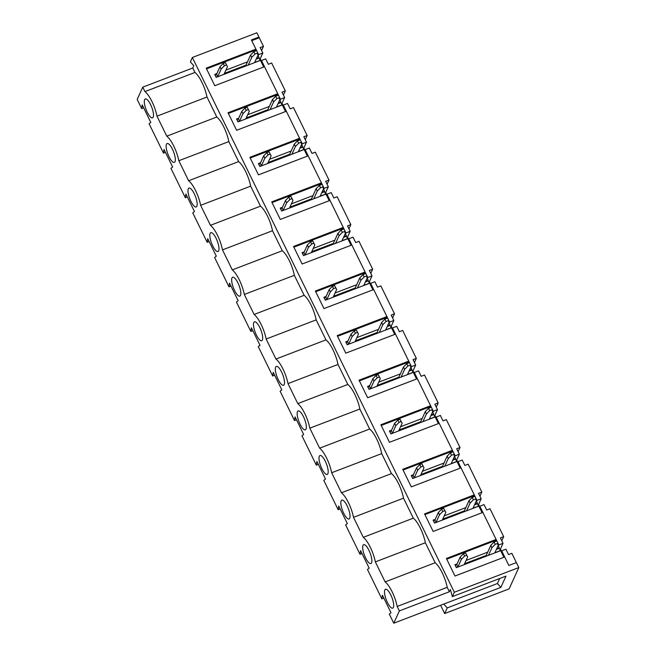<?xml version="1.0" encoding="UTF-8"?>
<svg xmlns="http://www.w3.org/2000/svg" width="656" height="656" viewBox="0 0 656 656"><rect width="100%" height="100%" fill="white"/><g stroke="black" fill="none" stroke-linecap="round" stroke-linejoin="round"><path stroke-width="0.98" d="M256.193 59.097L259.063 57.999L260.211 60.336L254.659 62.459L258.087 54.932L257.119 53.234L255.004 54.046L251.756 57.359L248.255 65.051M257.119 53.234L258.087 54.932M216.16 77.301L217.726 76.604L221.146 69.077L224.393 65.764L226.5 64.952L227.468 66.658L223.975 74.349M227.468 66.658L225.361 62.615L223.245 63.427L219.998 66.74L216.578 74.259L215.012 74.964M255.971 50.897L253.864 51.701L250.608 55.022L245.82 65.551A6.093 5.568 24.5 0 0 244.016 66.674M244.081 66.617A3.05 0.918 69.1 0 0 243.532 66.42L246 65.912M253.864 51.701L255.004 54.046M250.608 55.022L251.756 57.359M225.361 62.615L226.5 64.952M223.245 63.427L224.393 65.764M219.998 66.74L221.146 69.077M216.578 74.259L217.726 76.604M215.07 74.841L216.218 77.178M496.395 549.4L499.257 548.301L500.405 550.638L494.862 552.762L498.281 545.243L497.314 543.545L495.206 544.349L491.959 547.662L488.458 555.353M497.314 543.545L498.281 545.243M456.355 567.612L457.921 566.907L461.34 559.388L464.596 556.067L466.703 555.263L467.671 556.96L464.169 564.652M467.671 556.96L465.555 552.918L463.448 553.73L460.192 557.042L456.773 564.57L455.207 565.275M496.166 541.2L494.058 542.012L490.811 545.325L486.022 555.853A6.093 5.568 24.5 0 0 484.21 556.977M484.284 556.919A3.05 0.918 69.1 0 0 483.726 556.723L486.194 556.222M494.058 542.012L495.206 544.349M490.811 545.325L491.959 547.662M465.555 552.918L466.703 555.263M463.448 553.73L464.596 556.067M460.192 557.042L461.34 559.388M456.773 564.57L457.921 566.907M455.272 565.144L456.412 567.481M278.029 103.664L280.899 102.566L282.047 104.911L276.496 107.035L279.923 99.507L278.956 97.81L276.84 98.613L273.593 101.934L270.092 109.626M278.956 97.81L279.923 99.507M285.54 111.561L282.301 104.952L238.005 121.909L239.563 121.171L242.982 113.652L246.23 110.339L248.337 109.527L249.305 111.233L245.811 118.925M249.305 111.233L247.189 107.19L245.082 107.994L241.834 111.315L238.415 118.834L236.849 119.54M277.808 95.473L275.7 96.276L272.445 99.589L267.656 110.126A6.093 5.568 24.5 0 0 265.852 111.249M265.918 111.184A3.05 0.918 69.1 0 0 265.368 110.995L267.837 110.487M275.7 96.276L276.84 98.613M272.445 99.589L273.593 101.934M247.189 107.19L248.337 109.527M245.082 107.994L246.23 110.339M241.834 111.315L242.982 113.652M238.415 118.834L239.563 121.171M236.906 119.408L238.054 121.754M299.866 148.24L302.736 147.141L303.876 149.486L298.332 151.602L301.76 144.082L300.784 142.385L298.677 143.188L295.43 146.501L291.928 154.201M300.784 142.385L301.76 144.082M259.833 166.452L261.391 165.747L264.819 158.227L268.066 154.906L270.174 154.103L271.141 155.8L267.648 163.492M271.141 155.8L269.026 151.766L266.918 152.569L263.671 155.882L260.252 163.41L258.685 164.115M299.644 140.04L297.529 140.851L294.282 144.164L289.493 154.693A6.093 5.568 24.5 0 0 287.689 155.825M287.754 155.759A3.05 0.918 69.1 0 0 287.205 155.562L289.673 155.062M297.529 140.851L298.677 143.188M294.282 144.164L295.43 146.501M269.026 151.766L270.174 154.103M266.918 152.569L268.066 154.906M263.671 155.882L264.819 158.227M260.252 163.41L261.391 165.747M258.743 163.984L259.891 166.321M321.702 192.815L324.572 191.716L325.712 194.053L320.169 196.177L323.597 188.657L322.621 186.952L320.513 187.764L317.266 191.076L313.765 198.768M322.621 186.952L323.597 188.657M281.67 211.027L283.228 210.322L286.656 202.794L289.903 199.481L292.01 198.678L292.978 200.375L289.485 208.067M292.978 200.375L290.862 196.333L288.755 197.144L285.508 200.457L282.088 207.977L280.522 208.682M321.481 184.615L319.365 185.427L316.118 188.739L311.329 199.268A6.093 5.568 24.5 0 0 309.525 200.392M319.365 185.427L320.513 187.764M316.118 188.739L317.266 191.076M290.862 196.333L292.01 198.678M288.755 197.144L289.903 199.481M285.508 200.457L286.656 202.794M282.088 207.977L283.228 210.322M280.579 208.559L281.727 210.896M343.539 237.39L346.409 236.291L347.549 238.628L342.006 240.752L345.433 233.233L344.457 231.527L342.35 232.339L339.103 235.652L335.601 243.343M344.457 231.527L345.433 233.233M303.507 255.602L305.065 254.897L308.492 247.369L311.739 244.057L313.847 243.245L314.814 244.95L311.321 252.642M314.814 244.95L312.699 240.908L310.591 241.72L307.344 245.032L303.925 252.552L302.359 253.257M343.318 229.19L341.202 229.994L337.955 233.315L333.166 243.843A6.093 5.568 24.5 0 0 331.362 244.967M331.428 244.909A3.05 0.918 69.1 0 0 330.878 244.713L333.346 244.204M341.202 229.994L342.35 232.339M337.955 233.315L339.103 235.652M312.699 240.908L313.847 243.245M310.591 241.72L311.739 244.057M307.344 245.032L308.492 247.369M303.925 252.552L305.065 254.897M302.416 253.134L303.564 255.471M365.376 281.957L368.246 280.858L369.385 283.203L363.842 285.327L367.262 277.8L366.294 276.102L364.187 276.906L360.939 280.227L357.438 287.918M366.294 276.102L367.262 277.8M325.343 300.169L326.901 299.464L330.329 291.945L333.576 288.632L335.683 287.82L336.651 289.526L333.158 297.217M336.651 289.526L334.535 285.483L332.428 286.287L329.181 289.608L325.761 297.127L324.195 297.832M365.154 273.765L363.039 274.569L359.791 277.882L355.003 288.419A6.093 5.568 24.5 0 0 353.199 289.542M363.039 274.569L364.187 276.906M359.791 277.882L360.939 280.227M334.535 285.483L335.683 287.82M332.428 286.287L333.576 288.632M329.181 289.608L330.329 291.945M325.761 297.127L326.901 299.464M324.253 297.701L325.401 300.046M387.212 326.532L390.082 325.433L391.222 327.779L385.679 329.894L389.098 322.375L388.131 320.677L386.023 321.481L382.776 324.794L379.275 332.494M388.131 320.677L389.098 322.375M347.172 344.744L348.738 344.039L352.165 336.52L355.413 333.199L357.52 332.395L358.488 334.093L354.994 341.784M358.488 334.093L356.372 330.058L354.265 330.862L351.017 334.175L347.59 341.702L346.032 342.407M386.991 318.332L384.875 319.144L381.628 322.457L376.839 332.986A6.093 5.568 24.5 0 0 375.035 334.117M384.875 319.144L386.023 321.481M381.628 322.457L382.776 324.794M356.372 330.058L357.52 332.395M354.265 330.862L355.413 333.199M351.017 334.175L352.165 336.52M347.59 341.702L348.738 344.039M346.089 342.276L347.237 344.613M409.049 371.107L411.911 370.009L413.059 372.346L407.515 374.469L410.935 366.95L409.967 365.244L407.86 366.056L404.613 369.369L401.111 377.061M409.967 365.244L410.935 366.95M369.008 389.32L370.574 388.614L373.994 381.095L377.249 377.774L379.357 376.97L380.324 378.668L376.823 386.359M380.324 378.668L378.209 374.625L376.101 375.437L372.854 378.75L369.426 386.277L367.868 386.974M408.819 362.907L406.712 363.719L403.465 367.032L398.676 377.561A6.093 5.568 24.5 0 0 396.872 378.684M396.937 378.627A3.05 0.918 69.1 0 0 396.388 378.43L398.856 377.93M406.712 363.719L407.86 366.056M403.465 367.032L404.613 369.369M378.209 374.625L379.357 376.97M376.101 375.437L377.249 377.774M372.854 378.75L373.994 381.095M369.426 386.277L370.574 388.614M367.926 386.851L369.074 389.188M430.885 415.683L433.747 414.584L434.895 416.921L429.352 419.045L432.771 411.525L431.804 409.82L429.696 410.631L426.449 413.944L422.948 421.636M431.804 409.82L432.771 411.525M438.397 423.579L435.158 416.962L390.861 433.919L392.411 433.19L395.83 425.662L399.086 422.349L401.193 421.546L402.161 423.243L398.659 430.935M402.161 423.243L400.045 419.2L397.938 420.012L394.691 423.325L391.263 430.844L389.705 431.55M430.656 407.483L428.548 408.286L425.301 411.607L420.512 422.136A6.093 5.568 24.5 0 0 418.708 423.259M418.774 423.202A3.05 0.918 69.1 0 0 418.225 423.005L420.693 422.505M428.548 408.286L429.696 410.631M425.301 411.607L426.449 413.944M400.045 419.2L401.193 421.546M397.938 420.012L399.086 422.349M394.691 423.325L395.83 425.662M391.263 430.844L392.411 433.19M389.762 431.427L390.902 433.764M452.722 460.25L455.584 459.159L456.732 461.496L451.189 463.62L454.608 456.092L453.64 454.395L451.533 455.198L448.286 458.519L444.784 466.211M453.64 454.395L454.608 456.092M412.681 478.462L414.248 477.757L417.667 470.237L420.922 466.924L423.03 466.113L423.997 467.818L420.496 475.51M423.997 467.818L421.882 463.776L419.774 464.579L416.527 467.9L413.1 475.42L411.542 476.125M452.492 452.058L450.385 452.861L447.138 456.174L442.349 466.711A6.093 5.568 24.5 0 0 440.537 467.835M440.611 467.769A3.05 0.918 69.1 0 0 440.053 467.58L442.529 467.072M450.385 452.861L451.533 455.198M447.138 456.174L448.286 458.519M421.882 463.776L423.03 466.113M419.774 464.579L420.922 466.924M416.527 467.9L417.667 470.237M413.1 475.42L414.248 477.757M411.599 475.994L412.739 478.339M474.559 504.825L477.42 503.726L478.568 506.071L473.025 508.187L476.445 500.667L475.477 498.97L473.37 499.774L470.122 503.095L466.621 510.786M475.477 498.97L476.445 500.667M434.518 523.037L436.084 522.332L439.504 514.812L442.759 511.5L444.866 510.688L445.834 512.385L442.333 520.077M445.834 512.385L443.718 508.351L441.611 509.154L438.364 512.467L434.936 519.995L433.37 520.7M474.329 496.625L472.222 497.437L468.974 500.749L464.186 511.278A6.093 5.568 24.5 0 0 462.373 512.41M462.447 512.344A3.05 0.918 69.1 0 0 461.89 512.147L464.366 511.647M472.222 497.437L473.37 499.774M468.974 500.749L470.122 503.095M443.718 508.351L444.866 510.688M441.611 509.154L442.759 511.5M438.364 512.467L439.504 514.812M434.936 519.995L436.084 522.332M433.436 520.569L434.575 522.914M246.238 117.973L267.845 109.7M166.46 144.23A10.111 3.059 -110.9 0 0 168.608 155.8A10.111 3.059 -110.9 0 0 174.586 162.278A10.111 3.059 -110.9 0 0 173.594 151.872A10.111 3.059 -110.9 0 0 167.387 143.467A10.111 3.059 -110.9 0 0 166.46 144.23M277.677 95.514L277.283 94.71L277.742 93.71L228.026 112.742L236.619 130.29L286.336 111.258L299.579 138.285L249.862 157.317L258.456 174.865L308.172 155.833L321.415 182.86L271.699 201.892L280.292 219.44L330.009 200.408L343.252 227.427L293.535 246.467L302.129 264.015L351.846 244.983L365.089 272.002L315.372 291.034L323.966 308.582L373.682 289.55L386.925 316.577L337.209 335.61L345.802 353.158L395.519 334.125L408.762 361.153L359.045 380.185L367.639 397.733L417.355 378.701L430.598 405.72L380.882 424.76L389.475 442.308L439.192 423.276L452.435 450.295L402.718 469.327L411.312 486.875L461.029 467.843L474.272 494.87L424.555 513.902L433.149 531.45L482.865 512.418L496.1 539.445L446.392 558.477L454.985 576.025L504.702 556.993L508.859 565.472L516.387 562.594L518.822 567.563L454.346 592.245L452.353 596.632L505.981 576.099L500.848 587.391L497.412 583.52L443.784 604.053L447.22 607.923L444.653 613.565L509.13 588.875L518.822 567.563M277.283 94.71L228.37 113.439M238.005 121.909L236.578 118.982L238.718 118.162M247.722 114.718L269.329 106.444M278.333 102.992L280.866 102.024L279.784 99.81M280.563 102.697L280.866 102.024M187.313 196.939L185.32 197.71L185.886 194.028L194.479 211.576L192.766 212.913L207.157 242.277L207.722 238.604L216.316 256.152L214.602 257.488L228.993 286.852L229.559 283.179L238.153 300.727L236.439 302.063L250.83 331.428L251.396 327.746L259.989 345.294L258.275 346.639L272.666 376.003L273.232 372.321L281.826 389.869L280.112 391.206L294.503 420.57L295.069 416.896L303.662 434.444L301.949 435.781L316.331 465.145L316.905 461.471L325.499 479.019L323.785 480.356L338.168 509.72L338.742 506.038L347.336 523.595L345.622 524.931L360.005 554.295L360.579 550.614L369.172 568.162L367.458 569.498L381.841 598.862L382.415 595.189L391.009 612.737L389.295 614.073L393.764 623.2L443.784 604.053M452.353 596.632L450.393 589.506L449.368 591.761L447.195 587.317A19.631 5.937 -110.9 0 0 435.158 562.75L425.359 542.742A19.631 5.937 -110.9 0 0 413.321 518.174L403.522 498.175A19.631 5.937 -110.9 0 0 391.484 473.607L381.685 453.599A19.631 5.937 -110.9 0 0 369.648 429.032L359.849 409.024A19.631 5.937 -110.9 0 0 347.811 384.457L338.012 364.449A19.631 5.937 -110.9 0 0 325.975 339.882L316.176 319.882A19.631 5.937 -110.9 0 0 304.138 295.315L294.339 275.307A19.631 5.937 -110.9 0 0 282.301 250.74L272.502 230.732A19.631 5.937 -110.9 0 0 260.465 206.164L210.453 225.311L200.646 205.312A19.631 5.937 -110.9 0 0 188.616 180.744L178.817 160.736A19.631 5.937 -110.9 0 0 166.78 136.169L156.981 116.161A19.631 5.937 -110.9 0 0 144.943 91.594L142.762 87.15L137.178 99.433L141.647 108.56L142.213 104.886L150.806 122.434L149.092 123.771L163.483 153.135L164.049 149.453L172.643 167.001L170.929 168.346L185.32 197.71M260.465 206.164L250.666 186.156L200.646 205.312M250.666 186.156A19.631 5.937 -110.9 0 0 238.628 161.589L188.616 180.744M289.911 207.124L311.518 198.85M210.133 233.38A10.111 3.059 -110.9 0 0 212.282 244.942A10.111 3.059 -110.9 0 0 218.259 251.42A10.111 3.059 -110.9 0 0 217.267 241.023A10.111 3.059 -110.9 0 0 211.06 232.609A10.111 3.059 -110.9 0 0 210.133 233.38M321.415 182.86L320.956 183.86L272.043 202.589M329.214 200.711L325.975 194.094L281.678 211.052L280.251 208.132L282.392 207.312M291.395 203.86L313.002 195.586M322.006 192.142L324.54 191.175L323.457 188.961M321.35 184.664L320.956 183.86M324.236 191.847L324.54 191.175M230.986 286.09L228.993 286.852M304.138 295.315L254.126 314.462L244.319 294.454A19.631 5.937 -110.9 0 0 232.29 269.887L222.482 249.879A19.631 5.937 -110.9 0 0 210.453 225.311M294.339 275.307L244.319 294.454M282.301 250.74L232.29 269.887M333.584 296.266L355.191 287.992M253.806 322.522A10.111 3.059 -110.9 0 0 255.955 334.093A10.111 3.059 -110.9 0 0 261.933 340.571A10.111 3.059 -110.9 0 0 260.94 330.165A10.111 3.059 -110.9 0 0 254.733 321.76A10.111 3.059 -110.9 0 0 253.806 322.522M365.089 272.002L364.629 273.011L315.716 291.731M372.887 289.862L369.648 283.244L325.351 300.202L323.925 297.275L326.065 296.455M335.068 293.011L356.675 284.737M365.679 281.285L368.213 280.317L367.13 278.103M365.023 273.814L364.629 273.011M367.909 280.989L368.213 280.317M274.659 375.24L272.666 376.003M347.811 384.457L297.791 403.604L287.992 383.604A19.631 5.937 -110.9 0 0 275.955 359.037L266.156 339.029A19.631 5.937 -110.9 0 0 254.126 314.462M338.012 364.449L287.992 383.604M325.975 339.882L275.955 359.037M377.257 385.416L398.864 377.143M297.48 411.673A10.111 3.059 -110.9 0 0 299.628 423.235A10.111 3.059 -110.9 0 0 305.606 429.713A10.111 3.059 -110.9 0 0 304.614 419.315A10.111 3.059 -110.9 0 0 298.398 410.91A10.111 3.059 -110.9 0 0 297.48 411.673M408.762 361.153L408.303 362.153L359.381 380.882M416.56 379.004L413.321 372.387L369.025 389.344L367.59 386.425L369.738 385.605M378.742 382.153L400.349 373.879M409.352 370.435L411.886 369.467L410.804 367.253M408.696 362.957L408.303 362.153M411.583 370.14L411.886 369.467M318.332 464.382L316.331 465.145M391.484 473.607L341.464 492.754L331.665 472.746A19.631 5.937 -110.9 0 0 319.628 448.179L309.829 428.171A19.631 5.937 -110.9 0 0 297.791 403.604M381.685 453.599L331.665 472.746M369.648 429.032L319.628 448.179M420.931 474.559L442.538 466.285M341.153 500.815A10.111 3.059 -110.9 0 0 343.301 512.385A10.111 3.059 -110.9 0 0 349.279 518.863A10.111 3.059 -110.9 0 0 348.287 508.457A10.111 3.059 -110.9 0 0 342.071 500.052A10.111 3.059 -110.9 0 0 341.153 500.815M452.435 450.295L451.976 451.303L403.055 470.024M460.233 468.154L456.994 461.537L412.698 478.495L411.263 475.567L413.411 474.747M422.415 471.303L444.022 463.029M453.025 459.585L455.559 458.61L454.477 456.396M452.369 452.107L451.976 451.303M455.256 459.282L455.559 458.61M362.005 553.533L360.005 554.295M425.359 542.742L375.339 561.897A19.631 5.937 -110.9 0 0 363.301 537.33L353.502 517.322A19.631 5.937 -110.9 0 0 341.464 492.754M413.321 518.174L363.301 537.33M440.594 605.275L444.653 613.565M238.628 161.589L228.829 141.589A19.631 5.937 -110.9 0 0 216.792 117.022L206.993 97.014A19.631 5.937 -110.9 0 0 194.955 72.447L192.782 68.003L142.762 87.15M194.955 72.447L144.943 91.594M206.993 97.014L156.981 116.161M216.792 117.022L166.78 136.169M143.639 107.797L141.647 108.56M206.533 68.872L255.446 50.143L255.906 49.134L251.748 40.656L259.284 37.769L256.849 32.8L192.364 57.482L190.371 61.877L193.807 65.739L192.782 68.003M449.368 591.761L399.356 610.916L393.764 623.2M499.692 578.51L497.412 583.52M192.364 57.482L454.346 592.245M277.742 93.71L264.499 66.682L214.791 85.723L206.189 68.175L255.906 49.134M383.842 598.1L381.841 598.862M399.356 610.916L397.175 606.464A19.631 5.937 -110.9 0 0 385.138 581.897L375.339 561.897M144.632 99.655A10.111 3.059 -110.9 0 0 146.772 111.225A10.111 3.059 -110.9 0 0 152.75 117.703A10.111 3.059 -110.9 0 0 151.757 107.297A10.111 3.059 -110.9 0 0 145.55 98.892A10.111 3.059 -110.9 0 0 144.632 99.655M384.826 589.965A10.111 3.059 -110.9 0 0 386.974 601.527A10.111 3.059 -110.9 0 0 392.952 608.005A10.111 3.059 -110.9 0 0 391.96 597.608A10.111 3.059 -110.9 0 0 385.744 589.203A10.111 3.059 -110.9 0 0 384.826 589.965M188.297 188.805A10.111 3.059 -110.9 0 0 190.445 200.367A10.111 3.059 -110.9 0 0 196.423 206.853A10.111 3.059 -110.9 0 0 195.431 196.447A10.111 3.059 -110.9 0 0 189.223 188.042A10.111 3.059 -110.9 0 0 188.297 188.805M231.97 277.947A10.111 3.059 -110.9 0 0 234.118 289.517A10.111 3.059 -110.9 0 0 240.096 295.995A10.111 3.059 -110.9 0 0 239.104 285.59A10.111 3.059 -110.9 0 0 232.896 277.185A10.111 3.059 -110.9 0 0 231.97 277.947M275.643 367.098A10.111 3.059 -110.9 0 0 277.791 378.66A10.111 3.059 -110.9 0 0 283.769 385.146A10.111 3.059 -110.9 0 0 282.777 374.74A10.111 3.059 -110.9 0 0 276.57 366.335A10.111 3.059 -110.9 0 0 275.643 367.098M319.316 456.24A10.111 3.059 -110.9 0 0 321.465 467.81A10.111 3.059 -110.9 0 0 327.442 474.288A10.111 3.059 -110.9 0 0 326.45 463.882A10.111 3.059 -110.9 0 0 320.235 455.477A10.111 3.059 -110.9 0 0 319.316 456.24M362.989 545.39A10.111 3.059 -110.9 0 0 365.138 556.952A10.111 3.059 -110.9 0 0 371.116 563.438A10.111 3.059 -110.9 0 0 370.123 553.033A10.111 3.059 -110.9 0 0 363.908 544.628A10.111 3.059 -110.9 0 0 362.989 545.39M224.401 73.398L246.008 65.133M255.446 50.143L255.84 50.947M257.947 55.235L259.03 57.449L258.726 58.122M216.882 73.587L214.742 74.407L216.168 77.334L260.465 60.377L263.704 66.994M225.885 70.143L247.492 61.869M256.496 58.425L259.03 57.449M447.22 607.923L500.848 587.391M435.158 562.75L385.138 581.897M447.195 587.317L397.175 606.464M486.211 555.435L464.604 563.709M496.1 539.445L495.649 540.446L446.728 559.174M457.076 563.898L454.936 564.718L456.371 567.637L500.659 550.679L503.906 557.297M498.142 545.546L499.232 547.76L496.699 548.728M487.695 552.172L466.088 560.445M495.649 540.446L496.043 541.249M498.921 548.432L499.232 547.76M165.476 152.372L163.483 153.135M228.829 141.589L178.817 160.736M307.377 156.136L304.138 149.527L259.842 166.485L258.415 163.557L260.555 162.737M302.4 147.272L302.703 146.6L301.621 144.386M269.559 159.285L291.166 151.019M300.169 147.567L302.703 146.6M268.074 162.549L289.681 154.275M299.513 140.089L299.12 139.285L250.207 158.014M299.579 138.285L299.12 139.285M209.149 241.515L207.157 242.277M474.272 494.87L473.812 495.87L424.891 514.599M477.092 503.857L477.396 503.185L476.305 500.971M474.206 496.674L473.812 495.87M482.07 512.721L478.823 506.112L434.534 523.07L433.099 520.142L435.248 519.322M444.251 515.878L465.858 507.605M474.862 504.152L477.396 503.185M442.767 519.134L464.374 510.86M403.522 498.175L353.502 517.322M340.169 508.958L338.168 509.72M390.861 433.919L389.426 430.992L391.575 430.172M433.419 414.707L433.723 414.043L432.64 411.82M400.578 426.728L422.185 418.454M431.189 415.01L433.723 414.043M399.094 429.992L420.701 421.718M430.598 405.72L430.139 406.728L381.218 425.457M359.849 409.024L309.829 428.171M296.496 419.807L294.503 420.57M394.723 334.429L391.484 327.82L347.188 344.777L345.753 341.85L347.901 341.03M389.746 325.565L390.049 324.892L388.967 322.678M356.905 337.586L378.512 329.312M387.516 325.86L390.049 324.892M355.421 340.841L377.028 332.567M386.925 316.577L386.466 317.578L337.553 336.307M316.176 319.882L266.156 339.029M252.822 330.665L250.83 331.428M351.05 245.287L347.811 238.669L303.515 255.627L302.088 252.699L304.228 251.879M346.073 236.414L346.376 235.742L345.294 233.528M313.232 248.435L334.839 240.162M343.842 236.718L346.376 235.742M311.748 251.699L333.355 243.425M343.252 227.427L342.793 228.436L293.88 247.164M272.502 230.732L222.482 249.879M343.186 229.239L342.793 228.436M386.86 318.381L386.466 317.578M430.533 407.532L430.139 406.728M279.981 100.212L280.432 99.212L284.655 97.596L282.006 92.184L285.319 90.913L271.65 63.009L268.337 64.28L265.68 58.868L261.465 60.483L261.006 61.492M280.432 99.212L261.465 60.483M262.818 53.021L260.17 47.609L263.482 46.338L258.94 37.072L251.404 39.95L258.603 54.637L262.818 53.021L260.194 58.786L261.252 60.951M501.66 550.794L508.859 565.472L516.387 562.594L511.844 553.32L508.531 554.591L505.883 549.179L501.66 550.794L501.209 551.794M498.339 545.948L498.798 544.939L503.013 543.324L500.364 537.92L503.677 536.649L490.007 508.744L486.695 510.015L484.046 504.603L479.831 506.219L479.372 507.219M498.798 544.939L479.831 506.219M503.677 536.649L501.783 540.815M476.502 501.373L476.961 500.372L481.176 498.757L478.527 493.345L481.84 492.074L468.171 464.169L464.858 465.44L462.209 460.028L457.995 461.644L457.535 462.644M476.961 500.372L457.995 461.644M481.84 492.074L479.946 496.239M454.665 456.797L455.125 455.797L459.348 454.182L456.691 448.77L460.004 447.499L446.334 419.602L443.021 420.865L440.373 415.453L436.158 417.068L435.699 418.077M455.125 455.797L436.158 417.068M460.004 447.499L458.109 451.664M432.837 412.222L433.288 411.222L437.511 409.606L434.854 404.194L438.175 402.932L424.506 375.027L421.185 376.298L418.536 370.886L414.321 372.501L413.862 373.502M433.288 411.222L414.321 372.501M438.175 402.932L436.273 407.097M411 367.655L411.451 366.647L415.674 365.031L413.018 359.619L416.339 358.356L402.669 330.452L399.348 331.723L396.7 326.311L392.485 327.926L392.026 328.927M411.451 366.647L392.485 327.926M416.339 358.356L414.436 362.522M389.164 323.08L389.615 322.08L393.838 320.464L391.181 315.052L394.502 313.781L380.833 285.877L377.512 287.148L374.863 281.736L370.648 283.351L370.189 284.351M389.615 322.08L370.648 283.351M394.502 313.781L392.608 317.947M367.327 278.505L367.778 277.504L372.001 275.889L369.344 270.477L372.665 269.206L358.996 241.31L355.675 242.572L353.026 237.16L348.812 238.776L348.352 239.784M367.778 277.504L348.812 238.776M372.665 269.206L370.771 273.372M345.491 233.93L345.942 232.929L350.165 231.314L347.516 225.902L350.829 224.631L337.159 196.734L333.847 198.005L331.19 192.593L326.975 194.209L326.516 195.209M345.942 232.929L326.975 194.209M350.829 224.631L348.935 228.805M323.654 189.363L324.105 188.354L328.328 186.739L325.679 181.327L328.992 180.064L315.323 152.159L312.01 153.43L309.353 148.018L305.138 149.634L304.679 150.634M324.105 188.354L305.138 149.634M328.992 180.064L327.098 184.229M301.817 144.787L302.268 143.779L306.491 142.172L303.843 136.76L307.156 135.489L293.486 107.584L290.173 108.855L287.517 103.443L283.302 105.058L282.843 106.059M302.268 143.779L283.302 105.058M307.156 135.489L305.261 139.654M258.144 55.637L258.603 54.637M503.013 543.324L500.397 549.097L499.765 549.334M500.397 549.097L501.455 551.253M263.482 46.338L261.588 50.512M284.655 97.596L282.031 103.361L283.089 105.526M285.319 90.913L283.425 95.079M282.031 103.361L281.399 103.599M306.491 142.172L303.867 147.936L304.925 150.093M303.867 147.936L303.236 148.174M328.328 186.739L325.704 192.511L326.762 194.668M325.704 192.511L325.073 192.749M350.165 231.314L347.541 237.078L348.598 239.243M347.541 237.078L346.909 237.324M372.001 275.889L369.377 281.654L370.435 283.818M369.377 281.654L368.746 281.891M393.838 320.464L391.214 326.229L392.272 328.394M391.214 326.229L390.582 326.467M415.674 365.031L413.05 370.804L414.108 372.961M413.05 370.804L412.419 371.042M437.511 409.606L434.887 415.371L435.945 417.536M434.887 415.371L434.256 415.617M459.348 454.182L456.724 459.946L457.781 462.111M456.724 459.946L456.092 460.184M481.176 498.757L478.56 504.521L479.618 506.686M478.56 504.521L477.929 504.759M260.194 58.786L259.571 59.032M376.839 332.977L374.551 333.855A3.05 0.918 69.1 0 1 375.101 334.052M355.003 288.41L352.715 289.288A3.05 0.918 69.1 0 1 353.264 289.476M311.338 199.26L309.042 200.137A3.05 0.918 69.1 0 1 309.591 200.334M243.532 66.42A3.05 3.05 0 0 0 242.253 67.355M483.726 556.723A3.05 3.05 0 0 0 482.447 557.657M461.89 512.147A3.05 3.05 0 0 0 460.61 513.082M440.053 467.58A3.05 3.05 0 0 0 438.774 468.507M418.225 423.005A3.05 3.05 0 0 0 416.937 423.94M396.388 378.43A3.05 3.05 0 0 0 395.101 379.365M374.551 333.855A3.05 3.05 0 0 0 373.264 334.79M352.715 289.288A3.05 3.05 0 0 0 351.427 290.214M330.878 244.713A3.05 3.05 0 0 0 329.591 245.647M309.042 200.137A3.05 3.05 0 0 0 307.754 201.072M287.205 155.562A3.05 3.05 0 0 0 285.926 156.497M265.368 110.995A3.05 3.05 0 0 0 264.089 111.922"/></g></svg>
